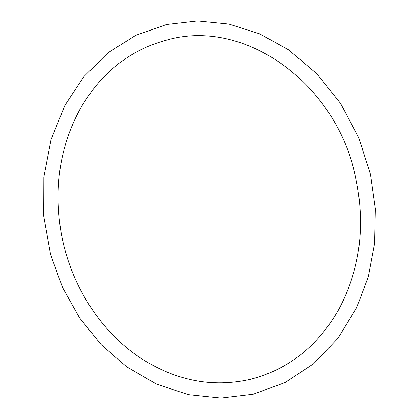 <?xml version="1.0" encoding="UTF-8"?>
<svg xmlns="http://www.w3.org/2000/svg" width="419" height="419" viewBox="0 0 419 419"><rect width="100%" height="100%" fill="white"/><g stroke="black" fill="none" stroke-linecap="round" stroke-linejoin="round"><path stroke-width="0.63" d="M355.705 177.766C337.033 84.428 245.812 18.127 168.103 39.705C131.613 49.049 102.859 71.141 81.852 105.981C60.839 142.91 53.763 184.114 60.619 229.591C68.863 281.935 99.104 330.607 139.946 357.622C175.498 380.756 212.339 387.978 250.473 379.295C288.345 369.542 317.78 346.241 338.782 309.395C360.062 269.443 365.703 225.569 355.705 177.766M370.469 174.466L358.612 137.359L340.464 103.289L316.764 73.681L288.497 49.788L259.66 33.834L228.989 24.098L197.579 20.95L166.558 24.527L135.772 35.316L107.882 52.883L83.968 76.509L64.945 105.253L51.008 139.747L43.822 177.179L43.681 215.963L50.568 254.464L62.572 287.596L79.657 318.031L101.236 344.727L126.58 366.756L156.345 384.034L188.199 394.609L220.907 398.05L253.196 394.2L285.067 382.563L313.716 363.65L337.934 338.29L356.726 307.577L368.343 276.519L374.607 243.235L375.319 208.835L370.469 174.466"/></g></svg>
